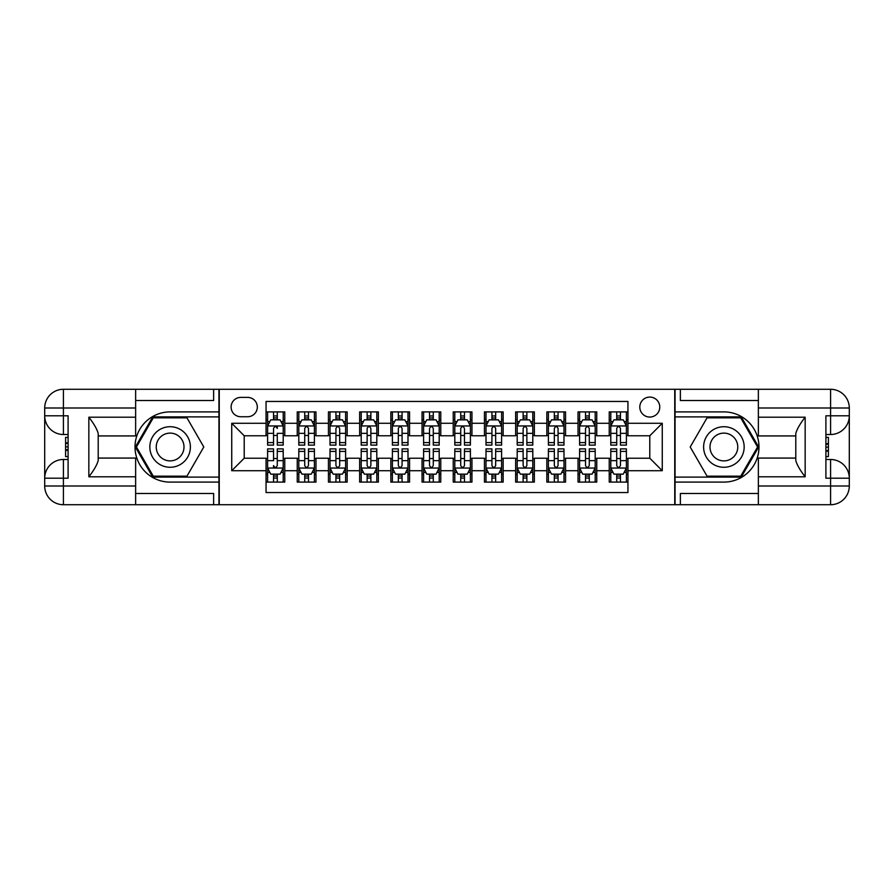 <?xml version="1.0" encoding="UTF-8"?>
<svg xmlns="http://www.w3.org/2000/svg" width="894" height="894" viewBox="0 0 894 894"><rect width="100%" height="100%" fill="white"/><g stroke="black" fill="none" stroke-linecap="round" stroke-linejoin="round"><path stroke-width="1.34" d="M649.793 397.081A9.979 9.979 0 0 0 639.802 407.072A9.979 9.979 0 0 0 649.793 417.051A9.979 9.979 0 0 0 659.772 407.072A9.979 9.979 0 0 0 649.793 397.081M135.642 493.488L213.632 493.488L213.632 504.719L758.358 504.719L758.358 486.001L830.582 486.001L830.582 478.201L825.9 478.201L825.9 415.799L830.582 415.799L830.582 407.999L758.358 407.999L758.358 417.207L805.159 417.207L805.159 476.793C800.164 470.389 797.046 464.981 795.794 460.578L795.794 433.422C797.046 429.019 800.164 423.611 805.159 417.207M627.946 411.899L609.227 411.899L609.227 423.287L596.756 423.287L596.756 435.769L609.227 435.769L609.227 423.287M596.756 423.287L596.756 411.899L578.027 411.899L578.027 423.287L565.556 423.287L565.556 435.769L578.027 435.769L578.027 423.287M565.556 423.287L565.556 411.899L546.837 411.899L546.837 423.287L534.355 423.287L534.355 435.769L546.837 435.769L546.837 423.287M534.355 423.287L534.355 411.899L515.637 411.899L515.637 423.287L503.154 423.287L503.154 435.769L515.637 435.769L515.637 423.287M503.154 423.287L503.154 411.899L484.436 411.899L484.436 423.287L471.954 423.287L471.954 435.769L484.436 435.769L484.436 423.287M471.954 423.287L471.954 411.899L453.236 411.899L453.236 423.287L440.764 423.287L440.764 435.769L453.236 435.769L453.236 423.287M440.764 423.287L440.764 411.899L422.046 411.899L422.046 423.287L409.564 423.287L409.564 435.769L422.046 435.769L422.046 423.287M409.564 423.287L409.564 411.899L390.846 411.899L390.846 423.287L378.363 423.287L378.363 435.769L390.846 435.769L390.846 423.287M378.363 423.287L378.363 411.899L359.645 411.899L359.645 423.287L347.163 423.287L347.163 435.769L359.645 435.769L359.645 423.287M347.163 423.287L347.163 411.899L328.444 411.899L328.444 423.287L315.973 423.287L315.973 435.769L328.444 435.769L328.444 423.287M315.973 423.287L315.973 411.899L297.244 411.899L297.244 435.769L284.773 435.769L284.773 411.899L266.054 411.899M266.054 482.101L284.773 482.101L284.773 458.231L297.244 458.231L297.244 482.101L315.973 482.101L315.973 458.231L328.444 458.231L328.444 470.713L315.973 470.713M328.444 470.713L328.444 482.101L347.163 482.101L347.163 458.231L359.645 458.231L359.645 470.713L347.163 470.713M359.645 470.713L359.645 482.101L378.363 482.101L378.363 458.231L390.846 458.231L390.846 470.713L378.363 470.713M390.846 470.713L390.846 482.101L409.564 482.101L409.564 458.231L422.046 458.231L422.046 470.713L409.564 470.713M422.046 470.713L422.046 482.101L440.764 482.101L440.764 458.231L453.236 458.231L453.236 470.713L440.764 470.713M453.236 470.713L453.236 482.101L471.954 482.101L471.954 458.231L484.436 458.231L484.436 470.713L471.954 470.713M484.436 470.713L484.436 482.101L503.154 482.101L503.154 458.231L515.637 458.231L515.637 470.713L503.154 470.713M515.637 470.713L515.637 482.101L534.355 482.101L534.355 458.231L546.837 458.231L546.837 470.713L534.355 470.713M546.837 470.713L546.837 482.101L565.556 482.101L565.556 458.231L578.027 458.231L578.027 470.713L565.556 470.713M578.027 470.713L578.027 482.101L596.756 482.101L596.756 458.231L609.227 458.231L609.227 470.713L596.756 470.713M240.777 416.738L247.649 416.738A9.666 9.666 0 0 0 257.316 407.072A9.666 9.666 0 0 0 247.649 397.394L240.777 397.394A9.666 9.666 0 0 0 231.11 407.072A9.666 9.666 0 0 0 240.777 416.738M758.358 400.512L680.368 400.512L680.368 389.281L674.746 389.281L674.746 504.719M674.746 389.281L135.642 389.281L135.642 407.999L63.418 407.999L63.418 415.799L68.1 415.799L68.1 478.201L63.418 478.201L63.418 486.001L135.642 486.001L135.642 476.793L88.841 476.793L88.841 417.207C93.836 423.611 96.954 429.019 98.206 433.422L98.206 460.578C96.954 464.981 93.836 470.389 88.841 476.793M219.253 504.719L219.253 389.281M627.946 423.287L627.946 401.451L266.054 401.451L266.054 435.769L244.207 435.769L244.207 458.231L266.054 458.231L266.054 492.549L627.946 492.549L627.946 458.231L649.793 458.231L649.793 435.769L627.946 435.769L627.946 423.287L662.264 423.287L662.264 470.713L627.946 470.713M266.054 470.713L231.736 470.713L231.736 423.287L266.054 423.287M609.227 470.713L609.227 482.101L627.946 482.101M266.054 419.699L267.608 419.699M273.542 419.699L277.285 419.699M283.208 419.699L284.773 419.699M266.054 435.456L267.608 435.456M273.542 435.456L277.285 435.456M283.208 435.456L284.773 435.456M266.054 458.544L267.608 458.544M273.542 458.544L277.285 458.544M283.208 458.544L284.773 458.544M266.054 474.301L267.608 474.301M273.542 474.301L277.285 474.301M283.208 474.301L284.773 474.301M297.244 435.456L298.808 435.456M304.731 435.456L308.475 435.456M314.409 435.456L315.973 435.456M297.244 419.699L298.808 419.699M304.731 419.699L308.475 419.699M314.409 419.699L315.973 419.699M297.244 458.544L298.808 458.544M304.731 458.544L308.475 458.544M314.409 458.544L315.973 458.544M297.244 474.301L298.808 474.301M304.731 474.301L308.475 474.301M314.409 474.301L315.973 474.301M328.444 458.544L330.009 458.544M335.932 458.544L339.675 458.544M345.609 458.544L347.163 458.544M328.444 474.301L330.009 474.301M335.932 474.301L339.675 474.301M345.609 474.301L347.163 474.301M328.444 419.699L330.009 419.699M335.932 419.699L339.675 419.699M345.609 419.699L347.163 419.699M328.444 435.456L330.009 435.456M335.932 435.456L339.675 435.456M345.609 435.456L347.163 435.456M359.645 458.544L361.21 458.544M367.132 458.544L370.876 458.544M376.799 458.544L378.363 458.544M359.645 474.301L361.21 474.301M367.132 474.301L370.876 474.301M376.799 474.301L378.363 474.301M359.645 419.699L361.21 419.699M367.132 419.699L370.876 419.699M376.799 419.699L378.363 419.699M359.645 435.456L361.21 435.456M367.132 435.456L370.876 435.456M376.799 435.456L378.363 435.456M390.846 458.544L392.399 458.544M398.333 458.544L402.077 458.544M407.999 458.544L409.564 458.544M390.846 474.301L392.399 474.301M398.333 474.301L402.077 474.301M407.999 474.301L409.564 474.301M390.846 419.699L392.399 419.699M398.333 419.699L402.077 419.699M407.999 419.699L409.564 419.699M390.846 435.456L392.399 435.456M398.333 435.456L402.077 435.456M407.999 435.456L409.564 435.456M422.046 458.544L423.6 458.544M429.533 458.544L433.277 458.544M439.2 458.544L440.764 458.544M422.046 474.301L423.6 474.301M429.533 474.301L433.277 474.301M439.2 474.301L440.764 474.301M422.046 419.699L423.6 419.699M429.533 419.699L433.277 419.699M439.2 419.699L440.764 419.699M422.046 435.456L423.6 435.456M429.533 435.456L433.277 435.456M439.2 435.456L440.764 435.456M453.236 458.544L454.8 458.544M460.723 458.544L464.467 458.544M470.4 458.544L471.954 458.544M453.236 474.301L454.8 474.301M460.723 474.301L464.467 474.301M470.4 474.301L471.954 474.301M453.236 419.699L454.8 419.699M460.723 419.699L464.467 419.699M470.4 419.699L471.954 419.699M453.236 435.456L454.8 435.456M460.723 435.456L464.467 435.456M470.4 435.456L471.954 435.456M484.436 458.544L486.001 458.544M491.923 458.544L495.667 458.544M501.601 458.544L503.154 458.544M484.436 474.301L486.001 474.301M491.923 474.301L495.667 474.301M501.601 474.301L503.154 474.301M484.436 419.699L486.001 419.699M491.923 419.699L495.667 419.699M501.601 419.699L503.154 419.699M484.436 435.456L486.001 435.456M491.923 435.456L495.667 435.456M501.601 435.456L503.154 435.456M515.637 458.544L517.201 458.544M523.124 458.544L526.868 458.544M532.79 458.544L534.355 458.544M515.637 474.301L517.201 474.301M523.124 474.301L526.868 474.301M532.79 474.301L534.355 474.301M515.637 419.699L517.201 419.699M523.124 419.699L526.868 419.699M532.79 419.699L534.355 419.699M515.637 435.456L517.201 435.456M523.124 435.456L526.868 435.456M532.79 435.456L534.355 435.456M546.837 458.544L548.391 458.544M554.325 458.544L558.068 458.544M563.991 458.544L565.556 458.544M546.837 474.301L548.391 474.301M554.325 474.301L558.068 474.301M563.991 474.301L565.556 474.301M546.837 419.699L548.391 419.699M554.325 419.699L558.068 419.699M563.991 419.699L565.556 419.699M546.837 435.456L548.391 435.456M554.325 435.456L558.068 435.456M563.991 435.456L565.556 435.456M578.027 458.544L579.591 458.544M585.525 458.544L589.269 458.544M595.192 458.544L596.756 458.544M578.027 474.301L579.591 474.301M585.525 474.301L589.269 474.301M595.192 474.301L596.756 474.301M578.027 419.699L579.591 419.699M585.525 419.699L589.269 419.699M595.192 419.699L596.756 419.699M578.027 435.456L579.591 435.456M585.525 435.456L589.269 435.456M595.192 435.456L596.756 435.456M609.227 458.544L610.792 458.544M616.715 458.544L620.458 458.544M626.392 458.544L627.946 458.544M609.227 474.301L610.792 474.301M616.715 474.301L620.458 474.301M626.392 474.301L627.946 474.301M609.227 419.699L610.792 419.699M616.715 419.699L620.458 419.699M626.392 419.699L627.946 419.699M609.227 435.456L610.792 435.456M616.715 435.456L620.458 435.456M626.392 435.456L627.946 435.456M244.207 435.769L231.736 423.287M244.207 458.231L231.736 470.713M662.264 423.287L649.793 435.769M662.264 470.713L649.793 458.231M277.285 411.899L277.285 419.856L277.285 415.956L273.542 415.956M283.208 442.586L277.285 442.586L277.285 445.123L283.208 445.123L283.208 426.103L280.09 419.856L270.726 419.856L267.608 426.103L267.608 433.333L267.608 411.899M267.608 438.965L267.608 441.077M267.608 421.644L267.608 415.956M267.608 442.586L267.608 445.123L273.542 445.123L273.542 442.586L267.608 442.586L267.608 433.333L273.542 433.333L273.542 438.965M283.208 421.644L283.208 415.956M277.285 442.586L277.285 433.333L283.208 433.333L283.208 411.899M273.542 419.856L273.542 411.899M277.285 438.965L277.285 441.077M273.542 442.586L273.542 428.438C274.793 426.036 276.034 426.036 277.285 428.438L277.285 425.946M273.542 482.101L273.542 474.144L273.542 478.044L277.285 478.044M267.608 451.414L273.542 451.414L273.542 448.877L267.608 448.877L267.608 467.897L270.726 474.144L280.09 474.144L283.208 467.897L283.208 460.667L283.208 482.101M283.208 455.035L283.208 452.923M283.208 472.356L283.208 478.044M283.208 451.414L283.208 448.877L277.285 448.877L277.285 451.414L283.208 451.414L283.208 460.667L277.285 460.667L277.285 455.035M267.608 472.356L267.608 478.044M273.542 451.414L273.542 460.667L267.608 460.667L267.608 482.101M277.285 474.144L277.285 482.101M273.542 455.035L273.542 452.923M277.285 451.414L277.285 465.562C276.034 467.964 274.782 467.964 273.542 465.562L273.542 468.054M180.253 429.433A20.283 20.283 0 0 0 152.55 436.864A20.283 20.283 0 0 0 159.981 464.567A20.283 20.283 0 0 0 187.673 457.136A20.283 20.283 0 0 0 180.253 429.433M177.057 434.976A13.879 13.879 0 0 0 158.093 440.06A13.879 13.879 0 0 0 163.177 459.024A13.879 13.879 0 0 0 182.141 453.94A13.879 13.879 0 0 0 177.057 434.976M186.958 476.167L153.276 476.167L136.436 447L153.276 417.833L186.958 417.833L203.798 447L186.958 476.167M734.019 429.433A20.283 20.283 0 0 0 706.327 436.864A20.283 20.283 0 0 0 713.747 464.567A20.283 20.283 0 0 0 741.45 457.136A20.283 20.283 0 0 0 734.019 429.433M730.823 434.976A13.879 13.879 0 0 0 711.859 440.06A13.879 13.879 0 0 0 716.943 459.024A13.879 13.879 0 0 0 735.907 453.94A13.879 13.879 0 0 0 730.823 434.976M740.724 476.167L707.042 476.167L690.202 447L707.042 417.833L740.724 417.833L757.564 447L740.724 476.167M218.941 389.281L218.941 411.899L170.117 411.899A35.101 35.101 0 0 0 135.016 447A35.101 35.101 0 0 0 170.117 482.101L218.941 482.101L218.941 504.719M88.841 417.207L135.642 417.207L135.642 407.999M135.642 417.207L135.642 435.926L98.206 435.926M135.642 486.001L135.642 504.719L63.418 504.719A18.718 18.718 0 0 1 44.7 486.001L44.7 407.999A18.718 18.718 0 0 1 63.418 389.281L135.642 389.281M218.941 411.899L218.941 416.895L152.74 416.895L135.352 447L152.74 477.105L218.941 477.105L218.941 416.895M218.941 477.105L218.941 482.101M98.206 458.074L135.642 458.074L135.642 476.793M213.632 504.719L135.642 504.719M44.7 478.201A18.718 18.718 0 0 1 63.418 459.482A18.718 18.718 0 0 0 44.7 478.201L63.418 478.201L63.418 459.482L68.1 459.482M68.1 434.518L63.418 434.518L63.418 415.799L44.7 415.799A18.718 18.718 0 0 0 63.418 434.518A18.718 18.718 0 0 1 44.7 415.799M213.632 389.281L213.632 400.512L135.642 400.512M68.1 437.401L65.597 437.401L65.597 449.749L68.1 449.749M65.597 446.855L68.1 446.855M65.597 443.413L68.1 443.413M65.597 442.843L68.1 442.843M65.597 449.749L65.597 456.599L68.1 456.599M65.597 450.364L68.1 450.364M675.059 504.719L675.059 482.101L723.883 482.101A35.101 35.101 0 0 0 758.984 447A35.101 35.101 0 0 0 723.883 411.899L675.059 411.899L675.059 389.281M805.159 476.793L758.358 476.793L758.358 486.001M758.358 476.793L758.358 458.074L795.794 458.074M758.358 407.999L758.358 389.281L830.582 389.281A18.718 18.718 0 0 1 849.3 407.999L849.3 486.001A18.718 18.718 0 0 1 830.582 504.719L758.358 504.719M675.059 482.101L675.059 477.105L741.26 477.105L758.648 447L741.26 416.895L675.059 416.895L675.059 477.105M675.059 416.895L675.059 411.899M795.794 435.926L758.358 435.926L758.358 417.207M680.368 389.281L758.358 389.281M849.3 415.799A18.718 18.718 0 0 1 830.582 434.518A18.718 18.718 0 0 0 849.3 415.799L830.582 415.799L830.582 434.518L825.9 434.518M825.9 459.482L830.582 459.482L830.582 478.201L849.3 478.201A18.718 18.718 0 0 0 830.582 459.482A18.718 18.718 0 0 1 849.3 478.201M680.368 504.719L680.368 493.488L758.358 493.488M825.9 456.599L828.403 456.599L828.403 444.251L825.9 444.251M828.403 447.145L825.9 447.145M828.403 450.587L825.9 450.587M828.403 451.157L825.9 451.157M828.403 444.251L828.403 437.401L825.9 437.401M828.403 443.636L825.9 443.636M308.475 415.956L304.731 415.956M314.409 442.586L308.475 442.586L308.475 445.123L314.409 445.123L314.409 426.103L311.291 419.856L301.926 419.856L298.808 426.103L298.808 445.123L304.731 445.123L304.731 442.586L298.808 442.586M298.808 426.103L298.808 411.899M314.409 426.103L314.409 411.899M304.731 419.856L304.731 411.899M308.475 411.899L308.475 419.856M308.475 442.586L308.475 428.438C307.234 426.036 305.983 426.036 304.731 428.438L304.731 442.586M339.675 415.956L335.932 415.956M345.609 442.586L339.675 442.586L339.675 445.123L345.609 445.123L345.609 426.103L342.491 419.856L333.127 419.856L330.009 426.103L330.009 445.123L335.932 445.123L335.932 442.586L330.009 442.586M330.009 426.103L330.009 411.899M345.609 426.103L345.609 411.899M335.932 419.856L335.932 411.899M339.675 411.899L339.675 419.856M339.675 442.586L339.675 428.438C338.435 426.036 337.183 426.036 335.932 428.438L335.932 442.586M370.876 415.956L367.132 415.956M376.799 442.586L370.876 442.586L370.876 445.123L376.799 445.123L376.799 426.103L373.681 419.856L364.327 419.856L361.21 426.103L361.21 445.123L367.132 445.123L367.132 442.586L361.21 442.586M361.21 426.103L361.21 411.899M376.799 426.103L376.799 411.899M367.132 419.856L367.132 411.899M370.876 411.899L370.876 419.856M370.876 442.586L370.876 428.438C369.635 426.036 368.384 426.036 367.132 428.438L367.132 442.586M402.077 415.956L398.333 415.956M407.999 442.586L402.077 442.586L402.077 445.123L407.999 445.123L407.999 426.103L404.881 419.856L395.528 419.856L392.399 426.103L392.399 445.123L398.333 445.123L398.333 442.586L392.399 442.586M392.399 426.103L392.399 411.899M407.999 426.103L407.999 411.899M398.333 419.856L398.333 411.899M402.077 411.899L402.077 419.856M402.077 442.586L402.077 428.438C400.825 426.036 399.584 426.036 398.333 428.438L398.333 442.586M304.731 478.044L308.475 478.044M298.808 451.414L304.731 451.414L304.731 448.877L298.808 448.877L298.808 467.897L301.926 474.144L311.291 474.144L314.409 467.897L314.409 448.877L308.475 448.877L308.475 451.414L314.409 451.414M314.409 467.897L314.409 482.101M298.808 467.897L298.808 482.101M308.475 474.144L308.475 482.101M304.731 482.101L304.731 474.144M304.731 451.414L304.731 465.562C305.983 467.964 307.234 467.964 308.475 465.562L308.475 451.414M335.932 478.044L339.675 478.044M330.009 451.414L335.932 451.414L335.932 448.877L330.009 448.877L330.009 467.897L333.127 474.144L342.491 474.144L345.609 467.897L345.609 448.877L339.675 448.877L339.675 451.414L345.609 451.414M345.609 467.897L345.609 482.101M330.009 467.897L330.009 482.101M339.675 474.144L339.675 482.101M335.932 482.101L335.932 474.144M335.932 451.414L335.932 465.562C337.183 467.964 338.424 467.964 339.675 465.562L339.675 451.414M367.132 478.044L370.876 478.044M361.21 451.414L367.132 451.414L367.132 448.877L361.21 448.877L361.21 467.897L364.327 474.144L373.681 474.144L376.799 467.897L376.799 448.877L370.876 448.877L370.876 451.414L376.799 451.414M376.799 467.897L376.799 482.101M361.21 467.897L361.21 482.101M370.876 474.144L370.876 482.101M367.132 482.101L367.132 474.144M367.132 451.414L367.132 465.562C368.384 467.964 369.624 467.964 370.876 465.562L370.876 451.414M398.333 478.044L402.077 478.044M392.399 451.414L398.333 451.414L398.333 448.877L392.399 448.877L392.399 467.897L395.528 474.144L404.881 474.144L407.999 467.897L407.999 448.877L402.077 448.877L402.077 451.414L407.999 451.414M407.999 467.897L407.999 482.101M392.399 467.897L392.399 482.101M402.077 474.144L402.077 482.101M398.333 482.101L398.333 474.144M398.333 451.414L398.333 465.562C399.573 467.964 400.825 467.964 402.077 465.562L402.077 451.414M433.277 415.956L429.533 415.956M439.2 442.586L433.277 442.586L433.277 445.123L439.2 445.123L439.2 426.103L436.082 419.856L426.717 419.856L423.6 426.103L423.6 445.123L429.533 445.123L429.533 442.586L423.6 442.586M423.6 426.103L423.6 411.899M439.2 426.103L439.2 411.899M429.533 419.856L429.533 411.899M433.277 411.899L433.277 419.856M433.277 442.586L433.277 428.438C432.026 426.036 430.774 426.036 429.533 428.438L429.533 442.586M429.533 478.044L433.277 478.044M423.6 451.414L429.533 451.414L429.533 448.877L423.6 448.877L423.6 467.897L426.717 474.144L436.082 474.144L439.2 467.897L439.2 448.877L433.277 448.877L433.277 451.414L439.2 451.414M439.2 467.897L439.2 482.101M423.6 467.897L423.6 482.101M433.277 474.144L433.277 482.101M429.533 482.101L429.533 474.144M429.533 451.414L429.533 465.562C430.774 467.964 432.026 467.964 433.277 465.562L433.277 451.414M464.467 415.956L460.723 415.956M470.4 442.586L464.467 442.586L464.467 445.123L470.4 445.123L470.4 426.103L467.283 419.856L457.918 419.856L454.8 426.103L454.8 445.123L460.723 445.123L460.723 442.586L454.8 442.586M454.8 426.103L454.8 411.899M470.4 426.103L470.4 411.899M460.723 419.856L460.723 411.899M464.467 411.899L464.467 419.856M464.467 442.586L464.467 428.438C463.226 426.036 461.974 426.036 460.723 428.438L460.723 442.586M460.723 478.044L464.467 478.044M454.8 451.414L460.723 451.414L460.723 448.877L454.8 448.877L454.8 467.897L457.918 474.144L467.283 474.144L470.4 467.897L470.4 448.877L464.467 448.877L464.467 451.414L470.4 451.414M470.4 467.897L470.4 482.101M454.8 467.897L454.8 482.101M464.467 474.144L464.467 482.101M460.723 482.101L460.723 474.144M460.723 451.414L460.723 465.562C461.974 467.964 463.226 467.964 464.467 465.562L464.467 451.414M495.667 415.956L491.923 415.956M501.601 442.586L495.667 442.586L495.667 445.123L501.601 445.123L501.601 426.103L498.472 419.856L489.119 419.856L486.001 426.103L486.001 445.123L491.923 445.123L491.923 442.586L486.001 442.586M486.001 426.103L486.001 411.899M501.601 426.103L501.601 411.899M491.923 419.856L491.923 411.899M495.667 411.899L495.667 419.856M495.667 442.586L495.667 428.438C494.427 426.036 493.175 426.036 491.923 428.438L491.923 442.586M491.923 478.044L495.667 478.044M486.001 451.414L491.923 451.414L491.923 448.877L486.001 448.877L486.001 467.897L489.119 474.144L498.472 474.144L501.601 467.897L501.601 448.877L495.667 448.877L495.667 451.414L501.601 451.414M501.601 467.897L501.601 482.101M486.001 467.897L486.001 482.101M495.667 474.144L495.667 482.101M491.923 482.101L491.923 474.144M491.923 451.414L491.923 465.562C493.175 467.964 494.416 467.964 495.667 465.562L495.667 451.414M526.868 415.956L523.124 415.956M532.79 442.586L526.868 442.586L526.868 445.123L532.79 445.123L532.79 426.103L529.673 419.856L520.319 419.856L517.201 426.103L517.201 445.123L523.124 445.123L523.124 442.586L517.201 442.586M517.201 426.103L517.201 411.899M532.79 426.103L532.79 411.899M523.124 419.856L523.124 411.899M526.868 411.899L526.868 419.856M526.868 442.586L526.868 428.438C525.616 426.036 524.376 426.036 523.124 428.438L523.124 442.586M523.124 478.044L526.868 478.044M517.201 451.414L523.124 451.414L523.124 448.877L517.201 448.877L517.201 467.897L520.319 474.144L529.673 474.144L532.79 467.897L532.79 448.877L526.868 448.877L526.868 451.414L532.79 451.414M532.79 467.897L532.79 482.101M517.201 467.897L517.201 482.101M526.868 474.144L526.868 482.101M523.124 482.101L523.124 474.144M523.124 451.414L523.124 465.562C524.365 467.964 525.616 467.964 526.868 465.562L526.868 451.414M558.068 415.956L554.325 415.956M563.991 442.586L558.068 442.586L558.068 445.123L563.991 445.123L563.991 426.103L560.873 419.856L551.509 419.856L548.391 426.103L548.391 445.123L554.325 445.123L554.325 442.586L548.391 442.586M548.391 426.103L548.391 411.899M563.991 426.103L563.991 411.899M554.325 419.856L554.325 411.899M558.068 411.899L558.068 419.856M558.068 442.586L558.068 428.438C556.817 426.036 555.576 426.036 554.325 428.438L554.325 442.586M554.325 478.044L558.068 478.044M548.391 451.414L554.325 451.414L554.325 448.877L548.391 448.877L548.391 467.897L551.509 474.144L560.873 474.144L563.991 467.897L563.991 448.877L558.068 448.877L558.068 451.414L563.991 451.414M563.991 467.897L563.991 482.101M548.391 467.897L548.391 482.101M558.068 474.144L558.068 482.101M554.325 482.101L554.325 474.144M554.325 451.414L554.325 465.562C555.565 467.964 556.817 467.964 558.068 465.562L558.068 451.414M589.269 415.956L585.525 415.956M595.192 442.586L589.269 442.586L589.269 445.123L595.192 445.123L595.192 426.103L592.074 419.856L582.709 419.856L579.591 426.103L579.591 445.123L585.525 445.123L585.525 442.586L579.591 442.586M579.591 426.103L579.591 411.899M595.192 426.103L595.192 411.899M585.525 419.856L585.525 411.899M589.269 411.899L589.269 419.856M589.269 442.586L589.269 428.438C588.017 426.036 586.766 426.036 585.525 428.438L585.525 442.586M585.525 478.044L589.269 478.044M579.591 451.414L585.525 451.414L585.525 448.877L579.591 448.877L579.591 467.897L582.709 474.144L592.074 474.144L595.192 467.897L595.192 448.877L589.269 448.877L589.269 451.414L595.192 451.414M595.192 467.897L595.192 482.101M579.591 467.897L579.591 482.101M589.269 474.144L589.269 482.101M585.525 482.101L585.525 474.144M585.525 451.414L585.525 465.562C586.766 467.964 588.017 467.964 589.269 465.562L589.269 451.414M620.458 415.956L616.715 415.956M626.392 442.586L620.458 442.586L620.458 445.123L626.392 445.123L626.392 426.103L623.274 419.856L613.91 419.856L610.792 426.103L610.792 445.123L616.715 445.123L616.715 442.586L610.792 442.586M610.792 426.103L610.792 411.899M626.392 426.103L626.392 411.899M616.715 419.856L616.715 411.899M620.458 411.899L620.458 419.856M620.458 442.586L620.458 428.438C619.218 426.036 617.966 426.036 616.715 428.438L616.715 442.586M616.715 478.044L620.458 478.044M610.792 451.414L616.715 451.414L616.715 448.877L610.792 448.877L610.792 467.897L613.91 474.144L623.274 474.144L626.392 467.897L626.392 448.877L620.458 448.877L620.458 451.414L626.392 451.414M626.392 467.897L626.392 482.101M610.792 467.897L610.792 482.101M620.458 474.144L620.458 482.101M616.715 482.101L616.715 474.144M616.715 451.414L616.715 465.562C617.966 467.964 619.207 467.964 620.458 465.562L620.458 451.414M297.244 470.713L284.773 470.713M297.244 423.287L284.773 423.287M283.13 425.946L267.686 425.946M267.608 421.577L269.876 421.577M280.951 421.577L283.208 421.577M277.285 417.945L273.542 417.945M267.686 468.054L283.13 468.054M283.208 472.423L280.951 472.423M269.876 472.423L267.608 472.423M273.542 476.055L277.285 476.055M63.418 389.281A18.718 18.718 0 0 0 44.7 407.999L63.418 407.999L63.418 389.281M63.418 504.719L63.418 486.001L44.7 486.001A18.718 18.718 0 0 0 63.418 504.719M830.582 504.719A18.718 18.718 0 0 0 849.3 486.001L830.582 486.001L830.582 504.719M830.582 389.281L830.582 407.999L849.3 407.999A18.718 18.718 0 0 0 830.582 389.281M314.33 425.946L298.887 425.946M298.808 421.577L301.066 421.577M312.151 421.577L314.409 421.577M304.731 433.333L298.808 433.333M314.409 433.333L308.475 433.333M308.475 417.945L304.731 417.945M345.531 425.946L330.087 425.946M330.009 421.577L332.266 421.577M343.341 421.577L345.609 421.577M335.932 433.333L330.009 433.333M345.609 433.333L339.675 433.333M339.675 417.945L335.932 417.945M376.732 425.946L361.288 425.946M361.21 421.577L363.467 421.577M374.541 421.577L376.799 421.577M367.132 433.333L361.21 433.333M376.799 433.333L370.876 433.333M370.876 417.945L367.132 417.945M407.921 425.946L392.477 425.946M392.399 421.577L394.667 421.577M405.742 421.577L407.999 421.577M398.333 433.333L392.399 433.333M407.999 433.333L402.077 433.333M402.077 417.945L398.333 417.945M298.887 468.054L314.33 468.054M314.409 472.423L312.151 472.423M301.066 472.423L298.808 472.423M308.475 460.667L314.409 460.667M298.808 460.667L304.731 460.667M304.731 476.055L308.475 476.055M330.087 468.054L345.531 468.054M345.609 472.423L343.341 472.423M332.266 472.423L330.009 472.423M339.675 460.667L345.609 460.667M330.009 460.667L335.932 460.667M335.932 476.055L339.675 476.055M361.288 468.054L376.732 468.054M376.799 472.423L374.541 472.423M363.467 472.423L361.21 472.423M370.876 460.667L376.799 460.667M361.21 460.667L367.132 460.667M367.132 476.055L370.876 476.055M392.477 468.054L407.921 468.054M407.999 472.423L405.742 472.423M394.667 472.423L392.399 472.423M402.077 460.667L407.999 460.667M392.399 460.667L398.333 460.667M398.333 476.055L402.077 476.055M439.122 425.946L423.678 425.946M423.6 421.577L425.868 421.577M436.942 421.577L439.2 421.577M429.533 433.333L423.6 433.333M439.2 433.333L433.277 433.333M433.277 417.945L429.533 417.945M423.678 468.054L439.122 468.054M439.2 472.423L436.942 472.423M425.868 472.423L423.6 472.423M433.277 460.667L439.2 460.667M423.6 460.667L429.533 460.667M429.533 476.055L433.277 476.055M470.322 425.946L454.878 425.946M454.8 421.577L457.057 421.577M468.132 421.577L470.4 421.577M460.723 433.333L454.8 433.333M470.4 433.333L464.467 433.333M464.467 417.945L460.723 417.945M454.878 468.054L470.322 468.054M470.4 472.423L468.132 472.423M457.057 472.423L454.8 472.423M464.467 460.667L470.4 460.667M454.8 460.667L460.723 460.667M460.723 476.055L464.467 476.055M501.523 425.946L486.079 425.946M486.001 421.577L488.258 421.577M499.333 421.577L501.601 421.577M491.923 433.333L486.001 433.333M501.601 433.333L495.667 433.333M495.667 417.945L491.923 417.945M486.079 468.054L501.523 468.054M501.601 472.423L499.333 472.423M488.258 472.423L486.001 472.423M495.667 460.667L501.601 460.667M486.001 460.667L491.923 460.667M491.923 476.055L495.667 476.055M532.712 425.946L517.268 425.946M517.201 421.577L519.459 421.577M530.533 421.577L532.79 421.577M523.124 433.333L517.201 433.333M532.79 433.333L526.868 433.333M526.868 417.945L523.124 417.945M517.268 468.054L532.712 468.054M532.79 472.423L530.533 472.423M519.459 472.423L517.201 472.423M526.868 460.667L532.79 460.667M517.201 460.667L523.124 460.667M523.124 476.055L526.868 476.055M563.913 425.946L548.469 425.946M548.391 421.577L550.659 421.577M561.734 421.577L563.991 421.577M554.325 433.333L548.391 433.333M563.991 433.333L558.068 433.333M558.068 417.945L554.325 417.945M548.469 468.054L563.913 468.054M563.991 472.423L561.734 472.423M550.659 472.423L548.391 472.423M558.068 460.667L563.991 460.667M548.391 460.667L554.325 460.667M554.325 476.055L558.068 476.055M595.113 425.946L579.67 425.946M579.591 421.577L581.849 421.577M592.934 421.577L595.192 421.577M585.525 433.333L579.591 433.333M595.192 433.333L589.269 433.333M589.269 417.945L585.525 417.945M579.67 468.054L595.113 468.054M595.192 472.423L592.934 472.423M581.849 472.423L579.591 472.423M589.269 460.667L595.192 460.667M579.591 460.667L585.525 460.667M585.525 476.055L589.269 476.055M626.314 425.946L610.87 425.946M610.792 421.577L613.049 421.577M624.124 421.577L626.392 421.577M616.715 433.333L610.792 433.333M626.392 433.333L620.458 433.333M620.458 417.945L616.715 417.945M610.87 468.054L626.314 468.054M626.392 472.423L624.124 472.423M613.049 472.423L610.792 472.423M620.458 460.667L626.392 460.667M610.792 460.667L616.715 460.667M616.715 476.055L620.458 476.055"/></g></svg>

